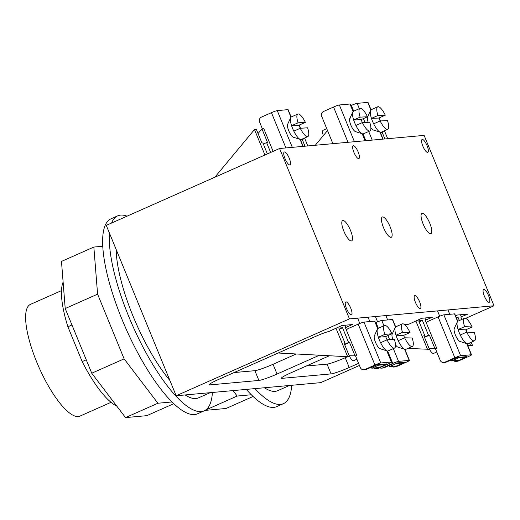 <?xml version="1.0" encoding="UTF-8"?>
<svg xmlns="http://www.w3.org/2000/svg" width="520" height="520" viewBox="0 0 520 520"><rect width="100%" height="100%" fill="white"/><g stroke="black" fill="none" stroke-linecap="round" stroke-linejoin="round"><path stroke-width="0.78" d="M359.437 365.463L320.71 382.649L176.163 395.759L106.281 225.381L279.578 148.506L424.125 135.388L494 305.767L465.654 318.344M494 305.767L349.453 318.883L176.163 395.759M344.994 325.228L345.897 327.431L352.372 324.558L341.926 325.507L328.855 331.507A11.096 1.034 157.7 0 0 316.511 335.998L218.855 379.321A15.412 1.443 157.7 0 0 209.261 384.748A15.412 1.443 157.7 0 0 210.035 384.885L258.895 380.445A15.412 1.443 157.7 0 0 277.05 374.043L319.475 355.219M345.897 327.431L345.339 327.483L356.987 355.882L349.187 355.732A7.274 2.099 -113.9 0 0 353.464 360.718A7.274 2.099 -113.9 0 0 353.665 360.666L356.889 359.236M329.407 355.751L291.038 372.775A15.412 1.443 157.7 0 0 281.437 378.196A15.412 1.443 157.7 0 0 282.211 378.332L331.078 373.9A15.412 1.443 157.7 0 0 349.226 367.49L358.572 363.35M455.559 315.855L457.418 315.029L467.857 314.08L460.824 317.005L461.825 319.43M404.528 324.591L408.882 324.2L421.831 318.26L432.276 317.311L425.243 320.236L436.885 348.628L429.091 348.485A7.274 2.099 -113.9 0 0 433.271 353.47A7.274 2.099 -113.9 0 0 433.563 353.418L436.787 351.988M398.099 325.786A11.096 1.034 157.7 0 0 395.577 326.664M339.268 329.186L342.543 327.736L338.812 328.075L344.871 342.843L344.051 343.207M419.172 321.939L422.442 320.489L418.71 320.827L424.769 335.589L423.95 335.953M456.43 317.967L458.029 317.258L456.203 317.421M234.078 372.567L254.891 370.682A15.412 1.443 157.7 0 0 273.046 364.273L296.25 353.977M336.018 328.328L347.659 356.726L278.161 353.015M471.185 342.257L472.472 345.404L467.682 345.416M424.769 335.589L423.839 335.673L429.429 349.303L407.882 348.426M344.871 342.843L343.935 342.927L349.525 356.558L347.659 356.726M469.547 342.986L470.606 345.572M458.029 317.258L459.368 320.522M382.818 131.515L383.026 132.028L382.096 132.113L384.897 138.951M380.413 120.939L379.301 118.228L378.944 118.261M387.699 138.697L384.456 130.787M460.479 314.75L461.383 316.953M467.031 332.137L466.024 329.68M422.442 320.489L428.5 335.25L429.429 335.166L435.019 348.797M415.916 321.081L427.563 349.473M424.899 317.98L425.802 320.183M302.913 138.762L303.127 139.276L302.192 139.36L305 146.198M300.541 128.258L299.403 125.476L299.039 125.509M307.794 145.945L304.551 138.034M342.543 327.736L348.595 342.505L349.531 342.42L355.121 356.05M267.384 153.913L262.88 142.928L261.944 143.013L256.353 129.383L254.488 129.552L264.927 155.006M273.111 151.372L263.815 128.707L261.95 128.876L267.54 142.506L266.611 142.591L270.654 152.464M306.261 366.022L327.074 364.13A15.412 1.443 157.7 0 0 345.222 357.721L347.497 356.714M348.595 342.505L344.507 344.318M349.531 342.42L344.624 344.598M428.5 335.25L424.404 337.071M429.429 335.166L424.522 337.344M214.844 177.222L254.488 129.552M315.296 145.262L327.522 130.566M258.063 133.549L261.95 128.876M382.096 132.113L380.49 132.821M302.192 139.36L300.593 140.069M266.611 142.591L263.334 144.04M342.959 220.513A11.096 3.204 66.1 0 0 342.654 220.591A11.096 3.204 66.1 0 0 344.006 231.536A11.096 3.204 66.1 0 0 351.351 240.955A11.096 3.204 66.1 0 0 351.656 240.877A11.096 3.204 66.1 0 0 350.304 229.931A11.096 3.204 66.1 0 0 342.959 220.513M279.578 148.506L349.453 318.883M284.472 151.951A7.027 2.034 66.1 0 0 284.278 151.996A7.027 2.034 66.1 0 0 285.136 158.931A7.027 2.034 66.1 0 0 289.783 164.899A7.027 2.034 66.1 0 0 289.978 164.847A7.027 2.034 66.1 0 0 289.12 157.911A7.027 2.034 66.1 0 0 284.472 151.951M351.273 314.834A7.027 2.034 66.1 0 0 351.468 314.782A7.027 2.034 66.1 0 0 350.616 307.846A7.027 2.034 66.1 0 0 345.963 301.88A7.027 2.034 66.1 0 0 345.768 301.932A7.027 2.034 66.1 0 0 346.625 308.867A7.027 2.034 66.1 0 0 351.273 314.834M414.882 295.627A7.027 2.034 66.1 0 0 414.687 295.678A7.027 2.034 66.1 0 0 415.538 302.614A7.027 2.034 66.1 0 0 420.193 308.581A7.027 2.034 66.1 0 0 420.387 308.529A7.027 2.034 66.1 0 0 419.529 301.594A7.027 2.034 66.1 0 0 414.882 295.627M390.981 237.361A11.096 3.204 66.1 0 0 391.287 237.283A11.096 3.204 66.1 0 0 389.935 226.33A11.096 3.204 66.1 0 0 382.597 216.911A11.096 3.204 66.1 0 0 382.291 216.989A11.096 3.204 66.1 0 0 383.643 227.942A11.096 3.204 66.1 0 0 390.981 237.361M353.385 145.698A7.027 2.034 66.1 0 0 353.191 145.743A7.027 2.034 66.1 0 0 354.049 152.678A7.027 2.034 66.1 0 0 358.696 158.645A7.027 2.034 66.1 0 0 358.891 158.594A7.027 2.034 66.1 0 0 358.04 151.658A7.027 2.034 66.1 0 0 353.385 145.698M422.227 213.317A11.096 3.204 66.1 0 0 421.922 213.395A11.096 3.204 66.1 0 0 423.274 224.341A11.096 3.204 66.1 0 0 430.612 233.766A11.096 3.204 66.1 0 0 430.924 233.681A11.096 3.204 66.1 0 0 429.572 222.736A11.096 3.204 66.1 0 0 422.227 213.317M489.106 302.328A7.027 2.034 66.1 0 0 489.3 302.276A7.027 2.034 66.1 0 0 488.443 295.341A7.027 2.034 66.1 0 0 483.795 289.374A7.027 2.034 66.1 0 0 483.6 289.425A7.027 2.034 66.1 0 0 484.458 296.361A7.027 2.034 66.1 0 0 489.106 302.328M427.615 152.392A7.027 2.034 66.1 0 0 427.81 152.341A7.027 2.034 66.1 0 0 426.953 145.405A7.027 2.034 66.1 0 0 422.305 139.445A7.027 2.034 66.1 0 0 422.11 139.49A7.027 2.034 66.1 0 0 422.962 146.425A7.027 2.034 66.1 0 0 427.615 152.392M210.171 392.678L198.419 397.891A92.482 26.728 -113.9 0 1 195.852 398.541A92.482 26.728 -113.9 0 1 185.166 394.947M169.897 380.49A92.482 26.728 -113.9 0 1 116.162 249.464M289.439 385.482L277.68 390.696A92.482 26.728 -113.9 0 1 275.119 391.352A92.482 26.728 -113.9 0 1 264.433 387.751M86.242 359.794L82.186 361.595L67.899 326.768A70.642 20.416 -113.9 0 1 63.122 282.113M71.962 324.968L67.899 326.768M116.818 406.153A70.642 20.416 -113.9 0 1 82.186 361.595M173.823 403.676L146.776 415.675L125.535 417.599L91.748 373.217L65.215 308.529L61.477 261.417L93.847 247.058L102.739 246.253M172.055 401.954L157.905 403.24L124.124 358.859L97.591 294.164L93.847 247.058M125.535 417.599L157.905 403.24M91.748 373.217L124.124 358.859M65.215 308.529L97.591 294.164M253.091 396.481L226.044 408.479L205.082 410.384M251.322 394.765L237.172 396.045L233.025 390.604M205.595 410.059L237.172 396.045M291.681 385.281A106.659 30.829 -113.9 0 1 283.433 403.656L276.744 406.627A106.659 30.829 -113.9 0 1 273.786 407.381A106.659 30.829 -113.9 0 1 246.292 389.396M283.433 403.656A106.659 30.829 -113.9 0 1 280.475 404.417A106.659 30.829 -113.9 0 1 254.95 388.615M212.414 392.47A106.659 30.829 -113.9 0 1 204.165 410.852L197.477 413.822A106.659 30.829 -113.9 0 1 191.945 414.512A106.659 30.829 -113.9 0 1 122.388 320.3A106.659 30.829 -113.9 0 1 110.974 218.822L117.663 215.858A106.659 30.829 -113.9 0 1 123.195 215.163A106.659 30.829 -113.9 0 1 127.056 216.171M204.165 410.852A106.659 30.829 -113.9 0 1 198.633 411.541A106.659 30.829 -113.9 0 1 139.887 341.029A106.659 30.829 -113.9 0 1 109.492 233.194M111.592 223.028A106.659 30.829 -113.9 0 1 117.663 215.858M111.04 402.318L79.944 416.117A61.1 17.661 -113.9 0 1 76.837 416.52A61.1 17.661 -113.9 0 1 36.965 362.629A61.1 17.661 -113.9 0 1 30.394 304.414L61.49 290.622M384.82 334.386L392.06 333.729A12.33 3.562 66.1 0 0 384.553 325.514A12.33 3.562 66.1 0 0 384.82 334.386L378.346 337.259A12.33 3.562 -113.9 0 1 377.429 329.095A12.33 3.562 -113.9 0 1 378.079 328.387L384.553 325.514M394.557 348.056L388.082 350.928A12.33 3.562 -113.9 0 1 387.738 351.013A12.33 3.562 -113.9 0 1 387.121 350.935A12.33 3.562 -113.9 0 1 380.582 342.713L387.056 339.84L394.297 339.183A12.33 3.562 66.1 0 1 394.557 348.056A12.33 3.562 66.1 0 1 387.056 339.84A12.33 3.562 66.1 0 0 385.587 336.603L392.06 333.729M385.587 336.603L378.346 337.259A12.33 3.562 66.1 0 0 380.582 342.713M387.121 350.935L380.068 348.706A7.274 2.099 -113.9 0 1 375.765 342.901A7.274 2.099 -113.9 0 1 374.354 335.816L377.429 329.095M298.058 122.824L305.37 122.349A12.33 3.562 66.1 0 0 297.824 114.042A12.33 3.562 66.1 0 0 298.058 122.824L291.584 125.697A12.33 3.562 -113.9 0 1 290.7 117.624A12.33 3.562 -113.9 0 1 291.35 116.916L297.824 114.042M307.827 136.584L301.353 139.458A12.33 3.562 -113.9 0 1 300.976 139.542A12.33 3.562 -113.9 0 1 300.391 139.464A12.33 3.562 -113.9 0 1 293.807 131.151L300.281 128.278L307.593 127.797A12.33 3.562 66.1 0 1 307.827 136.584A12.33 3.562 66.1 0 1 300.281 128.278A12.33 3.562 66.1 0 0 298.896 125.216L305.37 122.349M298.896 125.216L291.584 125.697A12.33 3.562 66.1 0 0 293.807 131.151M300.391 139.464L293.339 137.234A7.274 2.099 -113.9 0 1 289.036 131.43A7.274 2.099 -113.9 0 1 287.619 124.345L290.7 117.624M402.48 332.358L410.053 332.527A12.33 3.562 66.1 0 0 402.35 323.901A12.33 3.562 66.1 0 0 402.48 332.358L396.006 335.231A12.33 3.562 -113.9 0 1 395.226 327.483A12.33 3.562 -113.9 0 1 395.876 326.775L402.35 323.901M412.347 346.444L405.873 349.317A12.33 3.562 -113.9 0 1 405.392 349.407A12.33 3.562 -113.9 0 1 404.911 349.323A12.33 3.562 -113.9 0 1 398.171 340.685L404.644 337.812L412.224 337.981A12.33 3.562 66.1 0 1 412.347 346.444A12.33 3.562 66.1 0 1 404.644 337.812A12.33 3.562 66.1 0 0 403.579 335.4L410.053 332.527M403.579 335.4L396.006 335.231A12.33 3.562 66.1 0 0 398.171 340.685M404.911 349.323L397.865 347.094A7.274 2.099 -113.9 0 1 395.506 344.819A7.274 2.099 66.1 0 0 398.229 347.139A7.274 2.099 66.1 0 1 395.506 344.819M392.782 339.32A7.274 2.099 66.1 0 1 392.529 333.788A7.274 2.099 66.1 0 0 392.782 339.32A7.274 2.099 -113.9 0 1 392.145 334.204L395.226 327.483M360.146 117.13L367.51 116.773A12.33 3.562 66.1 0 0 359.931 108.407A12.33 3.562 66.1 0 0 360.146 117.13L353.672 119.997A12.33 3.562 -113.9 0 1 352.807 111.989A12.33 3.562 -113.9 0 1 353.457 111.28L359.931 108.407M369.935 130.949L363.46 133.822A12.33 3.562 -113.9 0 1 363.064 133.913A12.33 3.562 -113.9 0 1 362.499 133.828A12.33 3.562 -113.9 0 1 355.882 125.45L362.356 122.584L369.72 122.226A12.33 3.562 66.1 0 1 369.935 130.949A12.33 3.562 66.1 0 1 362.356 122.584A12.33 3.562 66.1 0 0 361.036 119.645L367.51 116.773M361.036 119.645L353.672 119.997A12.33 3.562 66.1 0 0 355.882 125.45M362.499 133.828L355.446 131.599A7.274 2.099 -113.9 0 1 351.143 125.794A7.274 2.099 -113.9 0 1 349.726 118.71L352.807 111.989M323.329 135.603A7.274 2.099 -113.9 0 1 323.141 130.26L326.742 128.661M377.929 115.499L385.313 115.174A12.33 3.562 66.1 0 0 377.728 106.788A12.33 3.562 66.1 0 0 377.929 115.499L371.456 118.372A12.33 3.562 -113.9 0 1 370.598 110.37A12.33 3.562 -113.9 0 1 371.254 109.662L377.728 106.788M380.14 120.952L387.517 120.627A12.33 3.562 66.1 0 1 387.725 129.337A12.33 3.562 66.1 0 1 380.14 120.952L373.666 123.825A12.33 3.562 -113.9 0 0 380.289 132.21A12.33 3.562 -113.9 0 0 380.854 132.294A12.33 3.562 -113.9 0 0 381.251 132.203L387.725 129.337M380.126 120.959A12.33 3.562 66.1 0 0 378.84 118.047L385.313 115.174M378.84 118.047L371.456 118.372A12.33 3.562 66.1 0 0 373.666 123.825M380.289 132.21L373.237 129.981A7.274 2.099 -113.9 0 1 370.884 127.706A7.274 2.099 66.1 0 0 373.607 130.032M367.906 116.675A7.274 2.099 66.1 0 0 368.193 122.298A7.274 2.099 -113.9 0 1 367.523 117.098L370.598 110.37M464.568 326.671L472.186 326.95A12.33 3.562 66.1 0 0 464.457 318.266A12.33 3.562 66.1 0 0 464.568 326.671L458.094 329.543A12.33 3.562 -113.9 0 1 457.334 321.847A12.33 3.562 -113.9 0 1 457.984 321.139L464.457 318.266M474.454 340.808L467.981 343.681A12.33 3.562 -113.9 0 1 467.48 343.772A12.33 3.562 -113.9 0 1 467.019 343.688A12.33 3.562 -113.9 0 1 460.252 334.997L466.726 332.124L474.344 332.404A12.33 3.562 66.1 0 1 474.454 340.808A12.33 3.562 66.1 0 1 466.726 332.124A12.33 3.562 66.1 0 0 465.712 329.823L472.186 326.95M465.712 329.823L458.094 329.543A12.33 3.562 66.1 0 0 460.252 334.997M467.019 343.688L459.973 341.458A7.274 2.099 -113.9 0 1 455.663 335.654A7.274 2.099 -113.9 0 1 454.253 328.569L457.334 321.847M379.002 367.536L377.111 368.375A3.699 3.523 -95.2 0 1 373.737 368.01M355.563 356.005L360.282 367.51A3.699 3.523 -95.2 0 0 363.851 369.759L365.268 369.629A3.699 3.523 -95.2 0 0 366.334 369.35L377.325 364.735L386.613 363.896L385.925 364.442M376.051 368.647L377.468 368.524A3.699 3.523 -95.2 0 0 378.528 368.245L388.563 363.792A4.934 0.461 157.7 0 0 391.638 362.057A4.934 0.461 157.7 0 0 391.391 362.011L380.757 362.979A4.934 0.461 157.7 0 0 374.946 365.027L364.916 369.479A3.699 3.523 -95.2 0 1 363.851 369.759M377.878 328.51L374.862 321.165A4.934 0.461 157.7 0 0 374.615 321.12L363.987 322.088A4.934 0.461 157.7 0 0 358.176 324.136L348.14 328.588A3.699 3.523 -95.2 0 0 346.45 330.187M374.94 335.348A7.274 2.099 66.1 0 0 374.738 335.4A7.274 2.099 66.1 0 0 375.622 342.576A7.274 2.099 66.1 0 0 380.438 348.751M396.799 365.918L394.907 366.756A3.699 3.523 -95.2 0 1 393.841 367.036A3.699 3.523 -95.2 0 0 394.907 366.756L396.799 365.918M404.411 362.278L403.722 362.83L404.411 362.278L395.122 363.123L404.411 362.278M392.216 364.15L384.124 367.738L392.216 364.15M392.743 363.415L382.707 367.868A3.699 3.523 -95.2 0 1 381.641 368.141A3.699 3.523 -95.2 0 0 382.707 367.868L392.743 363.415L387.66 351.019L392.743 363.415A4.934 0.461 157.7 0 1 398.548 361.361A4.934 0.461 157.7 0 0 392.743 363.415M409.182 360.399L398.548 361.361L393.315 348.608L398.548 361.361L409.182 360.399L404.599 349.219L409.182 360.399A4.934 0.461 157.7 0 1 409.428 360.445A4.934 0.461 157.7 0 0 409.182 360.399M406.354 362.18A4.934 0.461 157.7 0 0 409.428 360.445A4.934 0.461 157.7 0 1 406.354 362.18L396.325 366.632L406.354 362.18M391.534 366.399A3.699 3.523 -95.2 0 0 393.841 367.036A3.699 3.523 -95.2 0 1 391.534 366.399M395.259 366.906A3.699 3.523 -95.2 0 0 396.325 366.632L394.907 366.756L396.325 366.632A3.699 3.523 -95.2 0 1 395.259 366.906L393.841 367.036L395.259 366.906M379.691 367.731A3.699 3.523 -95.2 0 0 381.641 368.141A3.699 3.523 -95.2 0 1 379.691 367.731M383.058 368.017A3.699 3.523 -95.2 0 0 384.124 367.738L382.707 367.868L384.124 367.738A3.699 3.523 -95.2 0 1 383.058 368.017L381.641 368.141L383.058 368.017M392.659 319.553A4.934 0.461 157.7 0 0 392.412 319.507L381.778 320.476A4.934 0.461 157.7 0 0 375.973 322.524L375.505 322.731L375.973 322.524A4.934 0.461 157.7 0 1 381.778 320.476L392.412 319.507A4.934 0.461 157.7 0 1 392.659 319.553L395.668 326.892L392.659 319.553M458.906 360.282L457.015 361.127A3.699 3.523 -95.2 0 1 453.642 360.763M435.461 348.757L440.18 360.262A3.699 3.523 -95.2 0 0 443.749 362.505L445.166 362.382A3.699 3.523 -95.2 0 0 446.231 362.102L457.229 357.487L466.518 356.642L465.829 357.195M455.949 361.4L457.366 361.27A3.699 3.523 -95.2 0 0 458.432 360.997L468.462 356.544A4.934 0.461 157.7 0 0 471.536 354.809A4.934 0.461 157.7 0 0 471.289 354.763L460.655 355.732A4.934 0.461 157.7 0 0 454.851 357.779L444.815 362.232A3.699 3.523 -95.2 0 1 443.749 362.505M457.776 321.256L454.766 313.918A4.934 0.461 157.7 0 0 454.519 313.872L443.885 314.841A4.934 0.461 157.7 0 0 438.081 316.888L428.044 321.341A3.699 3.523 -95.2 0 0 426.348 322.94M454.636 328.153A7.274 2.099 66.1 0 0 455.526 335.329A7.274 2.099 66.1 0 0 460.337 341.504M371.046 109.785L368.037 102.44A4.934 0.461 157.7 0 0 367.79 102.401L357.156 103.363A4.934 0.461 157.7 0 0 351.344 105.417L350.883 105.619M353.249 111.397L350.24 104.059A4.934 0.461 157.7 0 0 349.993 104.013L339.365 104.981A4.934 0.461 157.7 0 0 333.554 107.029L323.518 111.481A3.699 3.523 -95.2 0 0 321.678 116.324L332.891 143.669M350.116 118.294A7.274 2.099 66.1 0 0 351 125.47A7.274 2.099 66.1 0 0 355.81 131.644M291.142 117.033L288.132 109.694A4.934 0.461 157.7 0 0 287.885 109.648L277.257 110.617A4.934 0.461 157.7 0 0 271.447 112.665L261.411 117.117A3.699 3.523 -95.2 0 0 259.571 121.96L262.392 128.837M288.008 123.929A7.274 2.099 66.1 0 0 288.892 131.105A7.274 2.099 66.1 0 0 293.703 137.28M447.967 309.946L449.755 314.308M437.522 310.895L439.699 316.206M457.957 357.422L458.374 357.975L451.685 360.938L450.97 360.003M458.374 357.975L465.835 357.292L465.79 356.707M465.835 357.292L459.147 360.262L451.685 360.938M385.86 315.582L387.647 319.943M375.414 316.531L377.591 321.841M395.85 363.058L396.266 363.61L389.578 366.574L388.863 365.638M396.266 363.61L403.728 362.928L403.683 362.343M403.728 362.928L397.04 365.898L389.578 366.574M368.062 317.194L369.85 321.555M357.617 318.142L359.794 323.453M378.053 364.669L378.476 365.222L371.787 368.193L371.072 367.25M378.476 365.222L385.938 364.546L385.892 363.961M385.938 364.546L379.243 367.51L371.787 368.193M277.05 374.043L273.046 364.273M258.895 380.445L254.891 370.682M210.035 384.885L209.716 384.111M282.211 378.332L281.892 377.559M331.078 373.9L327.074 364.13M349.226 367.49L345.222 357.721M378.528 368.245L377.111 368.375M366.334 369.35L364.916 369.479M391.391 362.011L386.802 350.838M377.709 328.659L374.615 321.12M380.757 362.979L363.987 322.088M374.946 365.027L358.176 324.136M395.499 327.048L392.412 319.507L395.499 327.048M389.63 339.606L387.959 335.55L389.63 339.606M383.955 325.78L381.778 320.476L383.955 325.78M378.332 328.276L375.973 322.524L378.332 328.276M458.432 360.997L457.015 361.127M446.231 362.102L444.815 362.232M471.289 354.763L466.707 343.584M457.606 321.412L454.519 313.872M460.655 355.732L443.885 314.841M454.851 357.779L438.081 316.888M382.85 139.133L379.971 132.113M370.877 109.941L367.79 102.401M372.223 140.101L368.693 131.495M364.988 122.453L363.402 118.593M359.333 108.674L357.156 103.363M365.813 140.68L363.038 133.913M353.704 111.169L351.344 105.417M365.06 140.751L362.18 133.725M353.087 111.553L349.993 104.013M354.425 141.713L339.365 104.981M348.017 142.292L333.554 107.029M302.952 146.38L300.072 139.36M290.979 117.189L287.885 109.648M292.318 147.349L277.257 110.617M285.909 147.927L271.447 112.665M387.069 350.916L391.638 362.057M404.859 349.303L409.428 360.445L404.859 349.303M466.966 343.668L471.536 354.809M380.237 132.197L383.071 139.113M362.447 133.809L365.281 140.725M300.333 139.445L303.173 146.361"/></g></svg>
